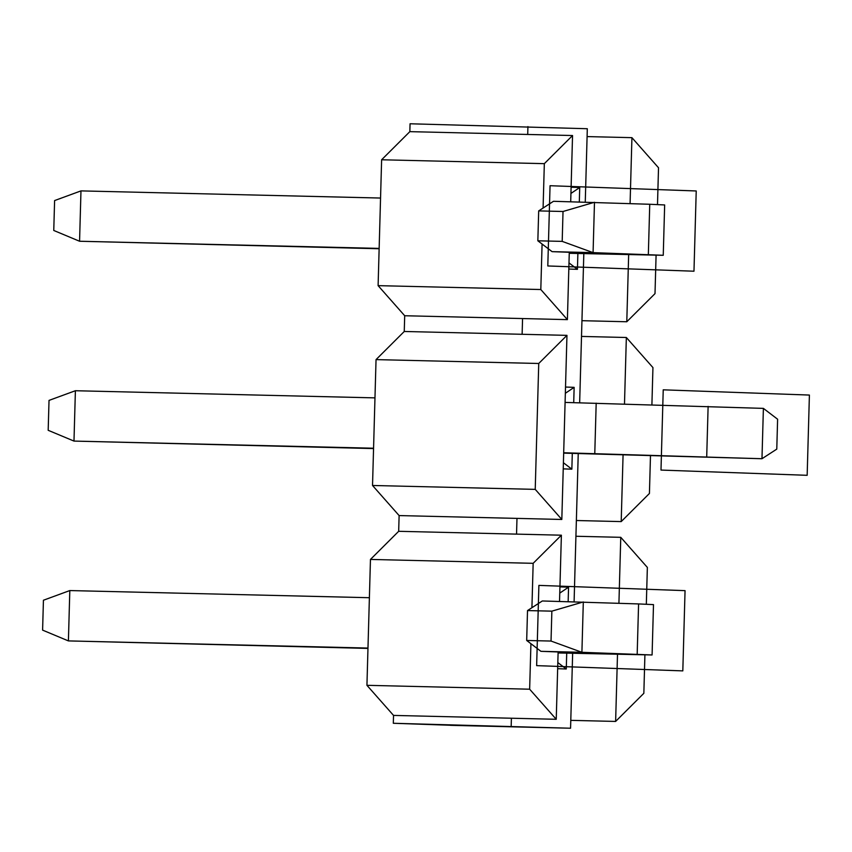 <?xml version="1.0" encoding="UTF-8"?>
<svg xmlns="http://www.w3.org/2000/svg" width="852" height="852" viewBox="0 0 852 852"><rect width="100%" height="100%" fill="white"/><g stroke="black" fill="none" stroke-linecap="round" stroke-linejoin="round"><path stroke-width="1.28" d="M543.086 208.048L544.332 163.659L572.544 135.532L409.844 131.645L410.057 123.774L587.305 128.727L587.092 136.586L631.928 137.662L658.521 167.759L657.499 204.555M409.844 131.645L381.621 159.771L378.107 285.644L404.7 315.741L404.253 331.481L376.041 359.608L372.526 485.48L399.119 515.577L398.672 531.307L370.46 559.434L366.935 685.317L393.539 715.414L393.315 723.273L450.41 725.254M644.911 654.954L643.846 693.304L615.623 721.431L570.787 720.355L570.563 728.226L450.41 725.329M628.659 254.705L626.784 321.758L655.007 293.631L656.083 255.28M631.928 137.662L630.086 203.553M626.784 321.758L581.948 320.693L581.511 336.423L626.348 337.498L652.941 367.585L651.908 404.636M623.078 454.542L621.204 521.594L649.426 493.468L650.491 455.277M626.348 337.498L624.495 403.88M621.204 521.594L576.367 520.519L575.92 536.259L620.767 537.324L647.36 567.421L646.327 604.228M620.767 537.324L618.925 603.227M617.498 654.368L615.623 721.431M570.563 728.226L393.315 723.273M511.179 726.096L511.402 718.225L393.539 715.414M511.402 718.225L556.239 719.29L529.646 689.204L366.935 685.317M559.53 601.374L561.383 535.194L533.16 563.321L531.925 607.71M530.924 643.697L529.646 689.204M556.239 719.29L558.124 651.94M533.16 563.321L370.46 559.434M561.383 535.194L398.672 531.307M516.546 534.129L516.983 518.389L399.119 515.577M516.983 518.389L561.819 519.464L535.226 489.367L372.526 485.48M561.819 519.464L566.963 335.358L538.741 363.484L535.226 489.367M538.741 363.484L376.041 359.608M566.963 335.358L404.253 331.481M522.127 334.293L522.564 318.552L404.7 315.741M522.564 318.552L567.4 319.628L540.807 289.531L378.107 285.644M542.085 244.034L540.807 289.531M567.4 319.628L569.285 252.267M570.702 201.711L572.544 135.532M544.332 163.659L381.621 159.771M527.707 134.456L527.931 126.586M581.948 320.693L583.822 253.63M585.26 202.062L587.092 136.586M576.367 520.519L578.242 453.466M579.658 402.762L581.511 336.423M570.787 720.355L572.65 653.303M574.099 601.725L575.92 536.259M577.88 253.491L577.432 269.339L568.817 269.03M571.106 187.206L579.722 187.515L579.317 201.913M572.299 453.328L571.852 469.175L563.236 468.866M565.526 387.042L574.141 387.351L573.716 402.623M566.718 653.164L566.271 669.001L557.655 668.692M559.945 586.868L568.561 587.188L568.156 601.587M569.264 252.938L612.897 253.885L552.075 251.649L593.077 252.629L663.25 255.291L569.253 253.289M663.25 255.291L664.656 204.949L649.746 204.267L648.34 254.61M562.192 241.382L593.077 252.629L594.483 202.275L563.023 211.488L562.192 241.382L537.846 240.796L538.688 210.902L553.481 201.296L649.746 204.267M570.925 193.447L579.722 187.515M568.987 262.906L577.432 269.339M537.846 240.796L552.075 251.649M538.688 210.902L563.023 211.488M563.673 453.126L761.976 458.727L776.779 449.121L777.61 419.227L763.392 408.374L565.089 402.421M563.683 452.763L761.976 458.727L763.392 408.374M565.345 393.283L574.141 387.351M563.406 462.742L571.852 469.175M558.103 652.6L601.736 653.559L540.913 651.322L581.905 652.302L652.089 654.964L558.092 652.952M652.089 654.964L653.495 604.611L638.585 603.93L637.179 654.283M551.031 641.055L581.905 652.302L583.311 601.949L551.862 611.15L551.031 641.055L526.685 640.47L527.516 610.575L542.319 600.969L638.585 603.93M559.764 593.109L568.561 587.188M557.826 662.579L566.271 669.001M526.685 640.47L540.913 651.322M527.516 610.575L551.862 611.15M374.965 397.873L75.391 390.727L73.986 441.08L373.559 448.227M75.391 390.727L49.022 400.397L48.181 430.303L73.986 441.08L373.549 448.578M380.546 198.047L80.972 190.891L79.566 241.244L379.129 248.752M80.972 190.891L54.603 200.571L53.761 230.466L79.566 241.244L379.14 248.401M369.385 597.71L69.811 590.564L68.405 640.906L367.968 648.415M69.811 590.564L43.431 600.234L42.6 630.129L68.405 640.906L367.979 648.063M696.222 190.965L550.051 185.715L547.804 265.962L693.975 271.213L696.222 190.965M685.051 590.638L538.89 585.388L536.643 665.636L682.814 670.886L685.051 590.638M809.4 395.062L663.229 389.822L660.992 470.07L807.163 475.31L809.4 395.062M594.781 453.509L596.187 403.156M708.118 406.393L706.713 456.747"/></g></svg>
